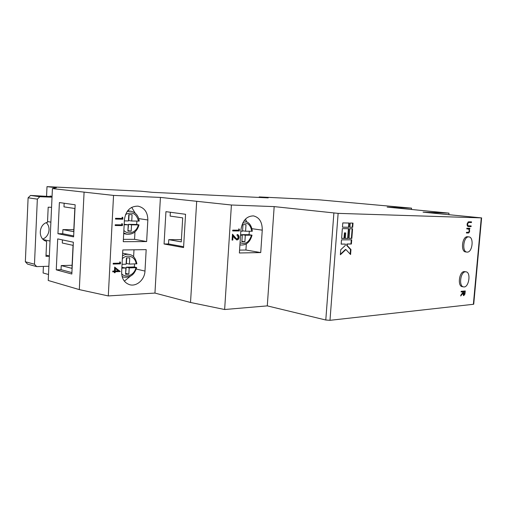 <?xml version="1.0" encoding="UTF-8"?>
<svg xmlns="http://www.w3.org/2000/svg" width="507" height="507" viewBox="0 0 507 507"><rect width="100%" height="100%" fill="white"/><g stroke="black" fill="none" stroke-linecap="round" stroke-linejoin="round"><path stroke-width="0.76" d="M259.159 197.445L259.197 196.925L268.216 197.876L152.493 192.337L140.553 191.177L46.999 186.639L56.416 187.742L52.417 188.591L113.543 195.41L160.421 197.413L231.407 205.012L274.173 206.609L338.131 213.371L481.276 217.871L423.072 212.167L448.974 213.136L448.841 214.657M448.974 213.136L387.152 207.103L411.557 208.149L411.45 209.404M238.791 228.847L239.437 229.367L239.329 230.964L232.681 230.919L232.732 230.14L238.708 230.184L238.791 228.847M240.901 229.988L239.38 252.98L260.731 252.568L262.258 230.153C262.303 222.117 259.369 217.357 253.449 215.887C246.51 216.052 242.327 220.754 240.901 229.988M231.407 205.012L224.639 309.517L267.29 305.879L325.786 320.012L333.879 213.067M274.173 206.609L267.29 305.879M238.41 237.301L237.01 235.292L237.32 234.538C238.505 234.817 239.095 235.755 239.082 237.339C238.886 238.93 238.176 239.805 236.946 239.957L234.678 238.208L233.036 236.034L232.77 240.084L232.086 240.09L232.472 234.164L236.737 239.165L238.41 237.301M181.411 239.621L168.761 239.665L181.272 241.871L182.704 217.858L170.137 216.096L170.358 212.256M244.399 221.014L243.93 220.951L244.399 221.014C248.988 221.984 251.624 225.393 252.302 231.243L245.572 231.23L246.009 224.652L242.992 224.614L242.555 231.211L240.819 231.205M246.63 221.667L245.483 219.056M239.57 250.122L245.92 250.021L246.326 243.905M64.155 203.231L63.983 206.862L74.827 208.497L73.711 231.68L62.912 229.601L73.807 229.677M62.431 239.9L62.285 243.018L73.052 245.356L71.943 268.355L61.227 265.579L72.095 265.269M73.667 235.926L62.722 233.733L62.912 229.601M71.905 272.582L61.03 269.68L61.227 265.579M73.623 236.883L75.163 204.809L59.389 202.547L57.944 233.721L73.623 236.883M52.417 188.591L48.228 280.479L79.307 289.605L108.295 295.93L154.952 293.078L190.524 302.476L224.639 309.517M84.073 192.368L79.307 289.605M56.264 269.838L57.703 238.898L73.363 242.213L71.836 274.034L56.264 269.838L61.03 269.68M411.557 208.149L319.347 199.84L259.197 196.925M122.504 255.801C124.716 254.463 126.978 254.02 129.304 254.482L122.643 253.234M134.583 263.951L134.33 266.942L136.662 267.569C134.488 274.718 130.166 277.893 123.702 277.107L122.092 276.518M121.889 267.341L125.901 268.007L121.845 268.14M121.655 273.843C126.129 278.584 134.596 274.819 135.927 267.677L129.196 267.899L128.854 274.16L125.559 274.287L125.901 268.007M136.896 221.096L136.662 224.455L139.013 224.886C137.074 231.553 133.056 234.671 126.959 234.24L123.727 232.947M124.19 224.297L128.227 224.797L124.164 224.747M123.86 230.393C128.303 235.546 136.928 232.168 138.272 224.924L131.528 224.842L131.186 231.16L127.884 231.141L128.227 224.797M133.994 249.805L133.614 256.757M146.181 249.634L144.983 271.08C144.729 279.509 136.725 286.791 129.729 284.725C124.361 282.893 121.667 278.635 121.642 271.942L122.814 249.957L146.181 249.634M130.236 276.315L124.348 281.144M147.841 219.975L146.637 241.566L123.258 241.687L124.443 219.556C125.831 210.62 130.356 206.146 138.005 206.14C144.457 207.68 147.733 212.294 147.841 219.975L138.753 218.606M114.677 267.1L120.184 271.568L115.178 271.752L115.127 272.709L114.379 272.734L114.43 271.777L112.744 271.841L112.782 271.093L114.468 271.036L114.677 267.1M121.819 223.568L122.536 224.069L122.453 225.609L115.178 225.52L115.216 224.772L121.75 224.848L121.819 223.568M160.421 197.413L154.952 293.078M113.543 195.41L108.295 295.93M122.162 217.154L122.871 217.661L122.789 219.201L115.514 219.068L115.552 218.314L122.092 218.441L122.162 217.154M119.779 261.865L120.495 262.328L120.413 263.855L113.15 264.065L113.194 263.317L119.715 263.139L119.779 261.865M52.05 196.615L30.54 195.442L39.806 196.716L37.341 199.131L34.476 264.217L36.707 266.612L48.875 266.264M52.025 197.185L39.806 196.716M49.331 256.282L45.96 256.346L46.644 241.345C37.721 239.431 38.393 224.157 47.506 222.307L48.19 207.198L51.568 207.293M50.022 241.059L43.374 239.608M46.27 222.725C51.245 227.18 49.16 236.851 42.746 239.019M50.89 222.155L47.538 221.54M36.707 266.612L27.568 264.115L25.35 261.751L28.107 197.806L37.341 199.131M28.107 197.806L30.54 195.442M25.35 261.751L34.476 264.217M49.344 255.965L46.017 255.141M50.06 196.539L50.079 196.051L52.069 196.317M466.852 228.239L469.843 228.283L469.786 228.942L469.248 228.936L469.653 230.996C469.387 232.472 468.823 233.144 467.955 232.998L466.421 232.992L466.484 232.326L468.582 232.263L469.298 230.875L468.671 229.031L466.789 228.904L466.852 228.239M465.99 271.809L464.235 271.594C459.165 271.473 457.27 286.233 462.295 286.67L463.556 286.886C468.81 288.134 471.364 272.297 465.99 271.809L465.502 271.79C460.438 271.67 458.537 286.449 463.556 286.886M338.131 213.371L329.987 320.316L473.373 304.295L481.276 217.871M350.229 223.055L349.9 227.294L352.695 227.332L353.018 223.105L350.229 223.055M349.291 223.036L342.789 222.915L342.466 227.199L348.962 227.282L349.291 223.036M349.792 228.708L349.038 238.41L351.833 238.404L352.58 228.739L349.792 228.708M342.352 228.625L341.604 238.429L344.449 238.423L344.874 232.922L345.704 232.928L345.28 238.423L348.1 238.417L348.854 228.701L342.352 228.625M351.719 239.811L341.49 239.855L341.167 244.12L345.375 244.082L345.261 245.496L340.736 249.748L340.349 254.78L345.894 249.539L350.578 254.527L350.964 249.571L347.143 245.47L347.257 244.063L351.395 244.019L351.719 239.811M468.924 236.902L467.378 236.737C462.181 236.332 460.432 251.649 465.641 251.935L467.277 252.125C472.48 252.359 474.134 237.149 468.924 236.902L468.652 236.883C463.461 236.484 461.712 251.821 466.909 252.106M469.057 221.812L471.523 221.87L471.459 222.535L468.468 222.491L467.53 224.189L468.081 225.805L471.155 225.932L471.092 226.597L468.386 226.54C467.511 226.521 467.08 225.748 467.105 224.221L468.183 221.92L469.057 221.812M461.174 291.322L465.274 290.955L464.938 294.06L463.772 295.625L462.891 293.147L460.749 296.006L460.825 295.194L462.967 292.336L463.011 291.804L461.117 291.975L461.174 291.322M43.406 266.422L43.108 272.975L48.501 274.496M260.357 197.109L260.325 197.496M46.999 186.639L46.568 196.089M183.566 247.581L185.556 214.29L165.941 211.66L164.072 243.987L183.566 247.581M196.684 201.513L190.524 302.476M329.987 320.316L325.786 320.012M473.728 304.105L473.373 304.295M122.149 217.319L122.871 217.661M122.567 217.611L122.789 219.201M122.485 219.151L115.514 219.024M121.807 223.726L122.536 224.069M122.231 224.018L122.453 225.609M122.149 225.558L115.178 225.476M119.772 261.992L120.495 262.328M120.191 262.265L120.413 263.855M120.108 263.786L113.156 263.982M114.664 267.259L120.197 271.416M119.886 271.498L115.178 271.752M114.874 271.676L115.127 272.709M114.823 272.633L114.386 272.652M112.75 271.752L114.43 271.777M115.343 268.539L114.912 270.934L118.365 270.896L115.343 268.539L115.216 271.011M349.9 227.25L352.251 227.275L352.574 223.099M352.251 227.275L352.695 227.332M342.466 227.149L348.518 227.231L348.841 223.029M348.518 227.231L348.962 227.282M349.044 238.353L351.389 238.347L352.137 228.733M351.389 238.347L351.833 238.404M345.286 238.36L347.656 238.353L348.404 228.695M347.656 238.353L348.1 238.417M341.604 238.366L344.006 238.36L344.43 232.865L345.704 232.928M344.43 232.865L344.874 232.922M344.006 238.36L344.449 238.423M350.16 254.089L350.521 249.501L346.699 245.407L346.813 244L350.952 243.956L351.275 239.811M350.952 243.956L351.395 244.019M346.813 244L347.257 244.063M346.699 245.407L347.143 245.47M350.521 249.501L350.964 249.571M340.387 254.254L345.451 249.476L345.894 249.539M341.167 244.057L345.375 244.082M471.092 221.857L471.035 222.491L471.459 222.535M471.035 222.491L468.468 222.491M468.043 222.446L467.175 223.707M467.112 224.151L467.53 224.189M467.093 224.398L467.657 225.761L468.081 225.805M467.657 225.761L468.392 225.875M470.724 225.926L470.667 226.553L471.092 226.597M470.667 226.553L468.183 226.509M469.419 228.277L469.362 228.898L469.786 228.942M468.823 228.891L469.146 229.633M469.286 230.951L469.653 230.996M469.038 231.845L467.53 232.954L466.427 232.947M468.056 228.923L466.795 228.866M464.843 290.993L464.786 291.645L463.436 291.766L463.829 294.973L464.799 291.645L461.123 291.861M464.539 293.99L464.938 294.06M464.387 294.447L463.385 295.543L463.772 295.625M460.819 295.283L462.473 293.071L463.309 293.103M462.853 294.066L463.632 294.935M462.954 292.355L462.891 293.027M463.011 291.696L463.436 291.766M131.7 207.344L135.166 213.143M146.637 241.566L134.564 239.323L134.97 231.927M123.385 239.355L134.564 239.323M127.2 211.406L130.679 211.191C135.565 212.23 138.417 215.532 139.229 221.09L131.738 221.008L132.08 214.676L128.778 214.594L128.436 220.957L124.367 220.887M129.304 254.482C133.145 255.072 135.667 258.177 136.877 263.798L129.399 264.096L129.741 257.822L126.446 257.898L126.104 264.191L122.048 264.312M138.272 224.924L139.013 224.886M136.662 224.455L128.537 224.354L131.528 224.842M129.063 214.6L128.74 220.539L131.738 221.008M128.537 224.354L127.916 230.641M128.195 230.641L131.186 231.16M135.927 267.677L136.662 267.569M134.33 266.942L126.224 267.202L129.196 267.899M126.731 257.892L126.427 263.425L129.399 264.096M126.224 267.202L125.609 273.444M125.888 273.431L128.854 274.16M62.722 233.733L57.944 233.721M245.92 250.021L260.731 252.568M241.592 235.102L241.617 234.652L249.057 234.671L249.336 231.255M249.057 234.671L252.03 235.185L245.312 235.21L244.875 241.776L241.852 241.795L242.289 235.204L240.552 235.204M242.58 230.793L245.572 231.23M241.617 234.652L245.312 235.21M241.883 241.294L244.875 241.776M240.572 234.944L242.289 235.204M168.761 239.665L168.514 243.949L183.616 246.719M168.514 243.949L164.072 243.987M238.778 229.082L239.437 229.367M239.057 229.31L238.955 230.913L239.329 230.964M238.955 230.913L232.688 230.869M237.124 234.513C238.201 234.88 238.734 235.799 238.702 237.276L239.082 237.339M238.702 237.276C238.512 238.867 237.796 239.741 236.566 239.893L236.946 239.957M232.77 240.084L232.396 240.026L232.656 235.977L233.036 236.034M232.447 234.57L235.014 237.542M234.64 237.485L236.566 239.12M251.738 231.274C250.724 225.013 247.714 222.275 242.707 223.067M136.275 269.052L144.983 271.08M468.595 222.434L469.019 222.478M468.208 226.509L468.633 226.553M467.53 232.954L467.955 232.998M467.454 228.872L467.879 228.917M464.735 292.336L465.141 292.412M138.481 221.122C136.453 213.517 132.137 211.311 125.54 214.505M136.13 263.906C135.591 256.732 127.333 253.5 122.345 258.703M251.916 228.689L262.258 230.153M239.919 244.868L240.825 245.02L239.919 244.805M240.058 242.726C245.394 244.761 249.203 242.264 251.472 235.223M123.702 277.107L122.143 276.714M130.679 211.191L127.675 210.766M126.959 234.24L123.689 233.651M468.316 228.942L467.891 228.898M463.721 294.966L463.303 294.89M481.618 217.871L473.722 304.206M240.825 245.02C246.396 245.318 250.128 242.042 252.03 235.185M236.737 239.165L236.357 239.101"/></g></svg>
